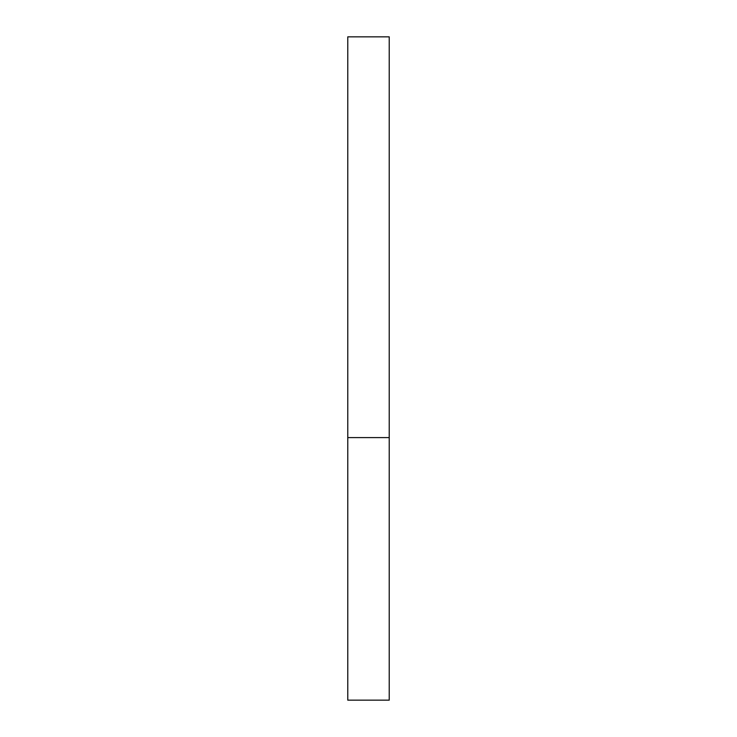 <?xml version="1.0" encoding="UTF-8"?>
<svg xmlns="http://www.w3.org/2000/svg" width="737" height="737" viewBox="0 0 737 737"><rect width="100%" height="100%" fill="white"/><g stroke="black" fill="none" stroke-linecap="round" stroke-linejoin="round"><path stroke-width="1.11" d="M389.228 437.594L347.772 437.594L389.228 437.594L389.228 36.85L347.772 36.85L347.772 700.15L389.228 700.15L389.228 437.594"/></g></svg>
